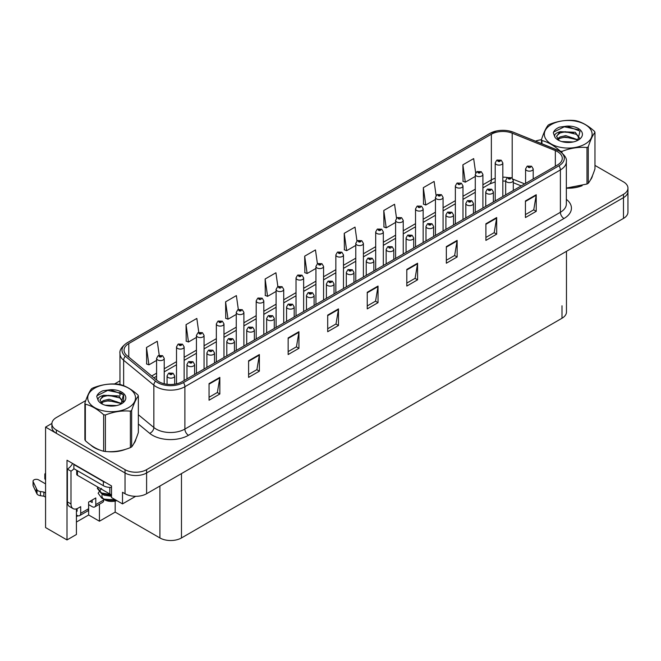 <?xml version="1.0" encoding="UTF-8"?>
<svg xmlns="http://www.w3.org/2000/svg" width="661" height="661" viewBox="0 0 661 661"><rect width="100%" height="100%" fill="white"/><g stroke="black" fill="none" stroke-linecap="round" stroke-linejoin="round"><path stroke-width="0.99" d="M76.42 508.879L76.42 534.501L67.001 539.938L67.001 460.23L111.511 485.926L111.511 497.551L122.508 503.897L122.508 492.28L125.028 493.726A15.253 8.808 0 0 0 146.602 493.726L623.48 218.403A15.253 8.808 0 0 0 627.95 212.181L627.95 191.417A15.253 8.808 0 0 1 623.48 197.647A15.253 8.808 0 0 0 627.95 191.417L627.95 188.096A15.253 8.808 0 0 0 623.48 181.874L594.966 165.407M135.662 496.312L122.508 503.897M85.773 400.566L56.359 417.554A15.253 8.808 0 0 0 51.889 423.775A15.253 8.808 0 0 0 56.359 430.005L125.028 469.649A15.253 8.808 0 0 0 146.602 469.649L146.602 472.97L623.48 197.647L146.602 472.97A15.253 8.808 0 0 1 125.028 472.97A15.253 8.808 0 0 0 146.602 472.97L146.602 493.726M67.001 539.938L45.576 527.569L45.576 427.097L125.028 472.97L56.359 433.327A15.253 8.808 0 0 1 51.889 427.097L51.889 423.775M51.905 423.445L45.576 427.097M566.469 251.32L566.469 312.025A15.253 8.808 180 0 1 561.999 318.247L181.478 537.947A15.253 8.808 180 0 1 159.904 537.947L115.179 512.118L115.179 501.071M115.179 512.118L99.431 521.215L99.431 504.211M76.42 522.041L88.648 514.985L99.431 521.215M76.42 516.621A16.269 9.394 120 0 0 77.924 515.745M88.648 514.985L88.648 504.607M90.739 445.043A24.407 14.088 0 0 0 94.358 447.712A24.407 14.088 0 0 0 100.869 450.397M557.512 151.666A16.269 9.394 180 0 1 562.271 158.31A16.269 9.394 180 0 1 557.512 164.953L182.015 381.744A16.269 9.394 180 0 1 157.178 380.488L126.978 355.585A16.269 9.394 180 0 1 124.037 350.198A16.269 9.394 180 0 1 128.796 343.555L491.363 134.233A16.269 9.394 180 0 1 512.201 133.175L555.339 150.617A16.269 9.394 180 0 1 557.512 151.666M558.95 150.84A18.301 10.568 0 0 0 556.504 149.65L513.366 132.217A18.301 10.568 0 0 0 508.97 130.911A18.301 10.568 0 0 0 496.766 130.911A18.301 10.568 0 0 0 489.925 133.398L127.358 342.72A18.301 10.568 0 0 0 125.309 356.254L155.517 381.166A18.301 10.568 0 0 0 183.452 382.57L558.95 165.787A18.301 10.568 0 0 0 558.95 150.84M209.05 383.611L209.05 400.219L219.84 393.989L219.84 377.381L209.05 383.611M209.05 397.269L217.362 392.477L219.791 377.935A4.065 2.347 -120 0 0 219.84 377.381M217.287 392.518L219.84 393.989M248.602 360.782L248.602 377.381L259.385 371.16L259.385 354.552L248.602 360.782M248.602 374.44L256.906 369.639L259.343 355.106A4.065 2.347 -120 0 0 259.385 354.552M256.832 369.681L259.385 371.16M288.146 337.945L288.146 354.552L298.937 348.322L298.937 331.715L288.146 337.945M288.146 351.602L296.459 346.81L298.888 332.268A4.065 2.347 -120 0 0 298.937 331.715M296.384 346.851L298.937 348.322M327.699 315.115L327.699 331.715L338.482 325.493L338.482 308.885L327.699 315.115M327.699 328.773L336.003 323.973L338.44 309.439A4.065 2.347 -120 0 0 338.482 308.885M335.928 324.014L338.482 325.493M525.437 200.944L525.437 217.552L536.228 211.33L536.228 194.722L525.437 200.944M525.437 214.61L533.749 209.81L536.178 195.268A4.065 2.347 -120 0 0 536.228 194.722M533.675 209.851L536.228 211.33M485.893 223.782L485.893 240.389L496.675 234.159L496.675 217.552L485.893 223.782M485.893 237.439L494.197 232.647L496.634 218.105A4.065 2.347 -120 0 0 496.675 217.552M494.122 232.689L496.675 234.159M446.34 246.611L446.34 263.218L457.131 256.989L457.131 240.389L446.34 246.611M446.34 260.269L454.652 255.477L457.082 240.935A4.065 2.347 -120 0 0 457.131 240.389M454.578 255.518L457.131 256.989M406.796 269.448L406.796 286.056L417.578 279.826L417.578 263.218L406.796 269.448M406.796 283.106L415.1 278.306L417.537 263.772A4.065 2.347 -120 0 0 417.578 263.218M415.025 278.355L417.578 279.826M367.243 292.278L367.243 308.885L378.034 302.655L378.034 286.056L367.243 292.278M367.243 305.936L375.555 301.143L377.985 286.601A4.065 2.347 -120 0 0 378.034 286.056M375.481 301.185L378.034 302.655M566.345 188.178A24.407 14.088 0 0 0 582.134 185.708M590.372 180.048A24.407 14.088 0 0 0 592.504 175.57M107.446 451.628A24.407 14.088 0 0 0 125.524 449.323M133.77 443.663A24.407 14.088 0 0 0 135.893 439.185M146.602 469.649L623.48 194.326A15.253 8.808 0 0 0 627.95 188.096M541.483 139.768A15.253 8.808 0 0 0 535.501 141.148M119.963 380.827L114.527 383.967M238.324 309.464L236.374 295.599L225.591 301.829L225.765 318.329M198.779 332.351L196.829 318.437L186.038 324.658L186.212 341.167M159.243 355.263L157.277 341.266L146.494 347.496L146.668 363.996M356.965 240.984L355.023 227.103L344.232 233.325L344.406 249.833M396.526 218.229L394.567 204.266L383.785 210.495L383.958 227.004M436.095 195.532L434.12 181.436L423.329 187.666L423.503 204.166M475.672 172.918L473.664 158.599L462.882 164.829L463.055 181.337M277.868 286.61L275.926 272.77L265.135 278.992L265.309 295.5M317.412 263.772L315.471 249.932L304.688 256.162L304.861 272.671M304.688 256.162L307.117 273.514L315.933 268.424M307.117 273.514L304.688 272.605M344.232 233.325L346.67 250.676L355.775 245.421M346.67 250.676L344.232 249.767M383.785 210.495L386.214 227.847L395.609 222.427M386.214 227.847L383.785 226.938M423.329 187.666L425.767 205.009L435.442 199.424M425.767 205.009L423.329 204.1M462.882 164.829L465.311 182.18L475.284 176.429M465.311 182.18L462.882 181.271M265.135 278.992L267.573 296.343L276.1 291.418M267.573 296.343L265.135 295.434M225.591 301.829L228.028 319.18L236.266 314.421M228.028 319.18L225.591 318.272M186.038 324.658L188.476 342.01L196.433 337.416M188.476 342.01L186.038 341.101M146.494 347.496L148.932 364.847L156.591 360.419M148.932 364.847L146.494 363.938M164.217 383.76L164.217 358.394A3.817 2.198 180 0 1 161.862 360.427A3.817 2.198 180 0 1 157.706 359.948A3.817 2.198 180 0 1 156.591 358.394L158.111 355.742A2.545 1.529 57.8 0 1 159.466 355.816A1.272 0.735 0 0 0 159.508 356.833A1.272 0.735 0 0 0 161.309 356.833A1.272 0.735 0 0 0 161.309 355.8A1.272 0.735 0 0 0 159.549 355.775L160.912 356.312L160.045 356.519L159.466 355.816M159.549 355.775A2.545 1.405 -117.9 0 0 158.359 355.601A2.545 1.405 -117.9 0 0 158.243 355.676M174.686 384.181L174.686 375.927A3.817 2.198 180 0 1 172.331 377.968A3.817 2.198 180 0 1 168.175 377.489A3.817 2.198 180 0 1 167.059 375.927L168.58 373.283A2.545 1.529 57.8 0 1 169.935 373.358A1.272 0.735 0 0 0 169.968 374.374A1.272 0.735 0 0 0 171.769 374.374A1.272 0.735 0 0 0 171.769 373.333A1.272 0.735 0 0 0 170.009 373.316L171.381 373.853L170.513 374.06L169.935 373.358M170.521 374.068L170.521 373.639M170.009 373.316A2.545 1.405 -117.9 0 0 168.819 373.143A2.545 1.405 -117.9 0 0 168.712 373.217M184.138 380.513L184.138 346.893A3.817 2.198 180 0 1 181.783 348.925A3.817 2.198 180 0 1 177.627 348.446A3.817 2.198 180 0 1 176.512 346.893L178.032 344.241A2.545 1.529 57.8 0 1 179.387 344.323A1.272 0.735 0 0 0 179.428 345.331A1.272 0.735 0 0 0 181.221 345.331A1.272 0.735 0 0 0 181.221 344.298A1.272 0.735 0 0 0 179.47 344.274L180.833 344.819L179.966 345.025L179.387 344.323M179.982 345.034L179.982 344.596M179.47 344.274A2.545 1.405 -117.9 0 0 178.28 344.1A2.545 1.405 -117.9 0 0 178.164 344.174M204.059 369.02L204.059 335.391A3.817 2.198 180 0 1 201.704 337.424A3.817 2.198 180 0 1 197.548 336.945A3.817 2.198 180 0 1 196.433 335.391L197.953 332.747A2.545 1.529 57.8 0 1 199.308 332.822A1.272 0.735 0 0 0 199.341 333.838A1.272 0.735 0 0 0 201.142 333.838A1.272 0.735 0 0 0 201.142 332.797A1.272 0.735 0 0 0 199.382 332.772L200.754 333.318L199.886 333.524L199.308 332.822M199.903 333.532L199.903 333.103M199.382 332.772A2.545 1.405 -117.9 0 0 198.193 332.607A2.545 1.405 -117.9 0 0 198.085 332.673M223.972 357.518L223.972 323.89A3.817 2.198 180 0 1 221.617 325.923A3.817 2.198 180 0 1 217.461 325.452A3.817 2.198 180 0 1 216.345 323.89L217.866 321.246A2.545 1.529 57.8 0 1 219.221 321.32A1.272 0.735 0 0 0 219.262 322.337A1.272 0.735 0 0 0 221.063 322.337A1.272 0.735 0 0 0 221.063 321.296A1.272 0.735 0 0 0 219.303 321.279L220.667 321.816L219.799 322.023L219.221 321.32M219.816 322.031L219.816 321.601M219.303 321.279A2.545 1.405 -117.9 0 0 218.113 321.106A2.545 1.405 -117.9 0 0 217.998 321.18M194.598 374.473L194.598 364.434A3.817 2.198 180 0 1 192.244 366.467A3.817 2.198 180 0 1 188.088 365.987A3.817 2.198 180 0 1 186.972 364.434L188.492 361.782A2.545 1.529 57.8 0 1 189.847 361.856A1.272 0.735 0 0 0 189.889 362.872A1.272 0.735 0 0 0 191.682 362.872A1.272 0.735 0 0 0 191.682 361.84A1.272 0.735 0 0 0 189.93 361.815L191.293 362.352L190.426 362.567L189.847 361.856M190.442 362.575L190.442 362.137M189.93 361.815A2.545 1.405 -117.9 0 0 188.74 361.641A2.545 1.405 -117.9 0 0 188.625 361.716M190.426 362.567L190.409 362.154M214.519 362.98L214.519 352.933A3.817 2.198 180 0 1 212.164 354.965A3.817 2.198 180 0 1 208.008 354.486A3.817 2.198 180 0 1 206.893 352.933L208.413 350.289A2.545 1.529 57.8 0 1 209.768 350.363A1.272 0.735 0 0 0 209.81 351.371A1.272 0.735 0 0 0 211.603 351.371A1.272 0.735 0 0 0 211.603 350.338A1.272 0.735 0 0 0 209.843 350.313L210.363 350.636M209.843 350.313A2.545 1.405 -117.9 0 0 208.661 350.14A2.545 1.405 -117.9 0 0 208.546 350.214M210.33 351.057L209.768 350.363M234.44 351.478L234.44 341.431A3.817 2.198 180 0 1 232.085 343.464A3.817 2.198 180 0 1 227.929 342.993A3.817 2.198 180 0 1 226.806 341.431L228.334 338.787A2.545 1.529 57.8 0 1 229.689 338.862A1.272 0.735 0 0 0 229.722 339.878A1.272 0.735 0 0 0 231.524 339.878A1.272 0.735 0 0 0 231.524 338.837A1.272 0.735 0 0 0 229.764 338.812L231.135 339.357L230.259 339.564L229.689 338.862M230.276 339.572L230.276 339.143M229.764 338.812A2.545 1.405 -117.9 0 0 228.574 338.647A2.545 1.405 -117.9 0 0 228.466 338.713M254.353 339.977L254.353 329.93A3.817 2.198 180 0 1 251.998 331.962A3.817 2.198 180 0 1 247.842 331.492A3.817 2.198 180 0 1 246.727 329.93L248.247 327.286A2.545 1.529 57.8 0 1 249.602 327.36A1.272 0.735 0 0 0 249.643 328.377A1.272 0.735 0 0 0 251.436 328.377A1.272 0.735 0 0 0 251.436 327.335A1.272 0.735 0 0 0 249.684 327.319L250.197 327.641M249.684 327.319A2.545 1.405 -117.9 0 0 248.495 327.145A2.545 1.405 -117.9 0 0 248.379 327.22M250.164 328.054L249.602 327.36M103.711 499.204L103.711 500.022L95.795 504.583A5.081 2.933 60 0 1 94.746 506.913A5.081 2.933 60 0 1 92.201 506.665L88.607 504.583M95.795 504.583L95.795 497.948L88.607 502.096L88.607 508.739L80.7 513.308L80.7 506.665L78.18 508.119A10.171 5.875 -60 0 1 73.098 508.623A10.171 5.875 -60 0 1 70.991 503.963L70.991 471.169L67.397 469.095A10.171 5.875 120 0 0 72.619 463.477M90.045 501.269L92.201 502.509L92.201 500.022M105.653 482.538A10.171 5.875 180 0 1 103.347 481.547L73.867 464.526A10.171 5.875 0 0 0 74.172 464.369M73.867 464.526L73.867 468.674L103.347 485.695A10.171 5.875 0 0 0 111.511 487.388M73.098 508.623L69.504 506.541A10.171 5.875 -60 0 1 67.397 501.889L67.397 469.095M73.949 468.723A10.171 5.875 -60 0 1 70.991 471.169M76.42 510.837L77.106 511.226L77.106 508.648M45.576 497.179L43.866 496.188L43.866 492.04L45.576 493.023M80.7 513.308A5.081 2.933 60 0 1 79.642 515.63A5.081 2.933 60 0 1 77.106 515.382L76.42 514.985M45.576 483.893L38.594 479.861A3.247 1.876 180 0 0 35.058 479.456A3.247 1.876 180 0 0 33.05 481.183A3.247 1.876 180 0 0 33.157 481.671L37.016 489.859A5.081 2.933 0 0 0 40.478 491.561L43.866 492.04M43.866 496.188L40.478 495.709L40.478 491.561M37.016 489.859L37.016 494.007L33.157 485.827A3.247 1.876 0 0 1 33.05 485.339L33.05 481.183M37.016 494.007A5.081 2.933 0 0 0 40.478 495.709M79.642 515.63L87.558 511.069A5.081 2.933 -120 0 0 88.607 508.739M36.33 488.504L36.33 492.66M94.746 506.913L102.653 502.343A5.081 2.933 -120 0 0 103.711 500.022M45.576 475.573A3.247 1.876 180 0 1 44.832 474.383A3.247 1.876 180 0 1 45.576 473.193M44.832 474.383L44.832 478.539A3.247 1.876 0 0 0 45.576 479.729M591.661 177.503A24.151 13.947 180 0 1 591.397 178.057M579.705 186.394A24.151 13.947 180 0 1 567.394 188.063M135.051 441.118A24.151 13.947 180 0 1 134.794 441.672M123.103 450.017A24.151 13.947 180 0 1 110.792 451.686M97.869 449.207A24.151 13.947 180 0 1 94.54 447.604A24.151 13.947 180 0 1 92.35 446.15M76.717 470.318L76.717 474.284A2.545 1.471 0 0 0 77.461 475.317L109.817 493.998A2.545 1.471 0 0 0 111.511 494.428M551.324 124.516A23.895 13.798 -0 0 0 551.324 144.032A23.895 13.798 -0 0 0 585.117 144.032A23.895 13.798 -0 0 0 585.117 124.516A23.895 13.798 -0 0 0 551.324 124.516M566.345 188.071L586.993 184.022A27.456 15.856 -0 0 0 587.637 183.659A27.456 15.856 -0 0 0 588.265 183.287C590.488 180.503 592.719 175.694 594.966 168.852L594.966 132.357A27.456 15.856 -0 0 0 594.495 131.349C588.381 125.805 582.283 122.285 576.194 120.781A27.456 15.856 -0 0 0 574.459 120.517C566.089 119.798 557.752 121.087 549.456 124.384A27.456 15.856 -0 0 0 548.812 124.739A27.456 15.856 -0 0 0 548.184 125.119C545.936 127.937 543.706 132.745 541.483 139.554A27.456 15.856 -0 0 0 541.946 140.553L541.946 143.759M560.247 151.567L560.247 151.121C554.133 145.577 548.035 142.057 541.946 140.553M560.247 151.121A27.456 15.856 -0 0 0 561.99 151.394L561.99 152.873M586.993 184.022L586.993 147.519C578.689 146.8 570.36 148.089 561.99 151.394M586.993 147.519A27.456 15.856 -0 0 0 587.637 147.163A27.456 15.856 -0 0 0 588.265 146.783L588.265 183.287M573.203 141.958L561.743 141.578M569.848 142.421L565.039 142.264M578.334 139.942L565.75 135.629L560.007 136.959L557.43 138.868M577.557 140.454L576.442 139.595L565.213 136.976L560.007 138.281L558 139.578M579.846 138.537L575.227 132.283L559.999 131.663L556.603 136.381L559.181 140.603M579.73 138.67L576.442 134.323L565.213 131.704L560.007 133.001L556.992 135.571L556.62 136.761M577.689 140.388L580.028 131.167L566.998 126.102L559.495 127.143C556.141 128.556 554.083 130.44 553.323 132.787L554.794 136.943A14.203 8.205 -0 0 0 558.173 140.074A14.203 8.205 -0 0 0 578.268 140.074A14.203 8.205 -0 0 0 581.102 130.812A14.203 8.205 -0 0 0 566.998 126.102M554.794 136.943C554.1 134.687 555.686 133.01 559.561 131.911M541.483 143.569L541.483 139.554M594.966 132.357C592.735 135.133 590.504 139.95 588.265 146.783M573.566 138.132L564.312 137.339L560.627 138.009M573.566 132.861L564.312 132.068L560.627 132.737M578.631 129.754L564.312 126.796L553.621 132.084L553.323 132.787M94.721 388.139A23.895 13.798 -0 0 0 94.721 407.647A23.895 13.798 -0 0 0 128.515 407.647A23.895 13.798 -0 0 0 128.515 388.139A23.895 13.798 -0 0 0 94.721 388.139M92.201 388.362A27.456 15.856 -0 0 0 91.582 388.734C89.334 391.552 87.103 396.369 84.881 403.169A27.456 15.856 -0 0 0 85.343 404.168L85.343 440.672C91.433 446.192 97.531 449.72 103.645 451.24A27.456 15.856 -0 0 0 105.388 451.504C113.684 452.231 122.021 450.942 130.382 447.637A27.456 15.856 -0 0 0 131.035 447.274A27.456 15.856 -0 0 0 131.655 446.902C133.886 444.126 136.116 439.309 138.356 432.468L138.356 395.972A27.456 15.856 -0 0 0 137.893 394.964C131.779 389.428 125.673 385.9 119.591 384.405A27.456 15.856 -0 0 0 117.848 384.132C109.486 383.413 101.15 384.702 92.854 387.999A27.456 15.856 -0 0 0 92.201 388.362M103.645 451.24L103.645 414.736C97.531 409.2 91.433 405.672 85.343 404.168M103.645 414.736A27.456 15.856 -0 0 0 105.388 415.009L105.388 451.504M130.382 447.637L130.382 411.142C122.087 410.415 113.75 411.704 105.388 415.009M130.382 411.142A27.456 15.856 -0 0 0 131.035 410.778A27.456 15.856 -0 0 0 131.655 410.407L131.655 446.902M84.881 403.169L84.881 439.664A27.456 15.856 -0 0 0 85.343 440.672M116.6 405.573L105.14 405.193M113.246 406.044L108.437 405.887M121.731 403.557L109.139 399.252L103.397 400.574L100.827 402.491M120.955 404.078L119.839 403.21L108.611 400.599L103.397 401.896L101.397 403.193M123.243 402.152L118.616 395.906L103.397 395.278L99.993 400.004L102.579 404.218M123.128 402.285L119.839 397.939L108.611 395.328L103.397 396.625L100.389 399.194L100.018 400.384M115.006 499.567L105.537 499.584A14.203 8.205 -0 0 0 115.791 500.022M111.511 495.378L101.571 493.635L97.415 488.504L97.415 487.843L101.472 492.932L111.511 494.717M102.397 494.155A9.684 5.594 -0 0 0 103.298 498.733M104.769 499.823A9.684 5.594 -0 0 0 116.79 500.6M102.777 498.609L101.968 497.716L103.017 498.716M104.041 499.402L116.6 500.493M115.807 500.03L103.48 499.08L101.72 498.063L105.537 499.584M101.513 488.372L98.125 493.238L101.72 498.063M121.079 404.011L123.425 394.782L110.387 389.717L102.893 390.767C99.538 392.18 97.481 394.055 96.721 396.41L98.192 400.566A14.203 8.205 -0 0 0 101.571 403.689A14.203 8.205 -0 0 0 121.665 403.689A14.203 8.205 -0 0 0 124.499 394.427A14.203 8.205 -0 0 0 110.387 389.717M98.192 400.566C97.498 398.31 99.084 396.625 102.951 395.526M138.356 395.972C136.133 398.757 133.902 403.565 131.655 410.407M116.964 401.748L107.702 400.954L104.025 401.624M116.964 396.476L107.702 395.683L104.025 396.352M122.029 393.369L107.702 390.411L97.018 395.708L96.721 396.41M111.511 496.328L104.041 495.172L102.091 493.883M104.017 499.113L101.968 497.716M243.892 346.017L243.892 312.389A3.817 2.198 180 0 1 241.538 314.429A3.817 2.198 180 0 1 237.382 313.95A3.817 2.198 180 0 1 236.266 312.389L237.786 309.745A2.545 1.529 57.8 0 1 239.142 309.819A1.272 0.735 0 0 0 239.183 310.835A1.272 0.735 0 0 0 240.976 310.835A1.272 0.735 0 0 0 240.976 309.794A1.272 0.735 0 0 0 239.216 309.778L240.587 310.315L239.72 310.521L239.142 309.819M239.736 310.53L239.736 310.1M239.216 309.778A2.545 1.405 -117.9 0 0 238.034 309.604A2.545 1.405 -117.9 0 0 237.919 309.679M263.813 334.516L263.813 300.895A3.817 2.198 180 0 1 261.459 302.928A3.817 2.198 180 0 1 257.303 302.449A3.817 2.198 180 0 1 256.187 300.895L257.707 298.243A2.545 1.529 57.8 0 1 259.062 298.318A1.272 0.735 0 0 0 259.095 299.334A1.272 0.735 0 0 0 260.897 299.334A1.272 0.735 0 0 0 260.897 298.301A1.272 0.735 0 0 0 259.137 298.276L259.649 298.598M259.137 298.276A2.545 1.405 -117.9 0 0 257.947 298.103A2.545 1.405 -117.9 0 0 257.84 298.177M259.624 299.012L259.062 298.318M259.641 299.028L259.624 298.615M283.726 323.022L283.726 289.394A3.817 2.198 180 0 1 281.371 291.427A3.817 2.198 180 0 1 277.215 290.947A3.817 2.198 180 0 1 276.1 289.394L277.62 286.75A2.545 1.529 57.8 0 1 278.975 286.824A1.272 0.735 0 0 0 279.016 287.841A1.272 0.735 0 0 0 280.818 287.841A1.272 0.735 0 0 0 280.818 286.8A1.272 0.735 0 0 0 279.058 286.775L279.57 287.105M279.058 286.775A2.545 1.405 -117.9 0 0 277.868 286.601A2.545 1.405 -117.9 0 0 277.752 286.676M279.537 287.518L278.975 286.824M274.274 328.476L274.274 318.437A3.817 2.198 180 0 1 271.919 320.469A3.817 2.198 180 0 1 267.763 319.99A3.817 2.198 180 0 1 266.647 318.437L268.168 315.784A2.545 1.529 57.8 0 1 269.523 315.859A1.272 0.735 0 0 0 269.564 316.875A1.272 0.735 0 0 0 271.357 316.875A1.272 0.735 0 0 0 271.357 315.842A1.272 0.735 0 0 0 269.597 315.818L270.118 316.14M269.597 315.818A2.545 1.405 -117.9 0 0 268.407 315.644A2.545 1.405 -117.9 0 0 268.3 315.718M270.085 316.553L269.523 315.859M294.186 316.974L294.186 306.935A3.817 2.198 180 0 1 291.84 308.968A3.817 2.198 180 0 1 287.684 308.489A3.817 2.198 180 0 1 286.56 306.935L288.089 304.283A2.545 1.529 57.8 0 1 289.444 304.366A1.272 0.735 0 0 0 289.477 305.374A1.272 0.735 0 0 0 291.278 305.374A1.272 0.735 0 0 0 291.278 304.341A1.272 0.735 0 0 0 289.518 304.316L290.89 304.861L290.014 305.068L289.444 304.366M290.03 305.076L290.03 304.638M289.518 304.316A2.545 1.405 -117.9 0 0 288.328 304.143A2.545 1.405 -117.9 0 0 288.221 304.217M314.107 305.481L314.107 295.434A3.817 2.198 180 0 1 311.752 297.467A3.817 2.198 180 0 1 307.596 296.987A3.817 2.198 180 0 1 306.481 295.434L308.001 292.79A2.545 1.529 57.8 0 1 309.356 292.864A1.272 0.735 0 0 0 309.398 293.881A1.272 0.735 0 0 0 311.191 293.881A1.272 0.735 0 0 0 311.191 292.84A1.272 0.735 0 0 0 309.439 292.815L310.802 293.36L309.935 293.567L309.356 292.864M309.951 293.575L309.951 293.145M309.439 292.815A2.545 1.405 -117.9 0 0 308.249 292.649A2.545 1.405 -117.9 0 0 308.133 292.716M303.647 311.521L303.647 277.893A3.817 2.198 180 0 1 301.292 279.925A3.817 2.198 180 0 1 297.136 279.454A3.817 2.198 180 0 1 296.021 277.893L297.541 275.249A2.545 1.529 57.8 0 1 298.896 275.323A1.272 0.735 0 0 0 298.937 276.339A1.272 0.735 0 0 0 300.73 276.339A1.272 0.735 0 0 0 300.73 275.298A1.272 0.735 0 0 0 298.97 275.273L300.342 275.819L299.474 276.025L298.896 275.323M299.491 276.034L299.491 275.604M298.97 275.273A2.545 1.405 -117.9 0 0 297.789 275.108A2.545 1.405 -117.9 0 0 297.673 275.174M323.568 300.02L323.568 266.391A3.817 2.198 180 0 1 321.213 268.432A3.817 2.198 180 0 1 317.057 267.953A3.817 2.198 180 0 1 315.933 266.391L317.462 263.747A2.545 1.529 57.8 0 1 318.817 263.822A1.272 0.735 0 0 0 318.85 264.838A1.272 0.735 0 0 0 320.651 264.838A1.272 0.735 0 0 0 320.651 263.797A1.272 0.735 0 0 0 318.891 263.78L320.263 264.317L319.395 264.524L318.817 263.822M318.891 263.78A2.545 1.405 -117.9 0 0 317.701 263.607A2.545 1.405 -117.9 0 0 317.594 263.681M343.48 288.518L343.48 254.898A3.817 2.198 180 0 1 341.126 256.931A3.817 2.198 180 0 1 336.97 256.451A3.817 2.198 180 0 1 335.854 254.898L337.374 252.246A2.545 1.529 57.8 0 1 338.729 252.32A1.272 0.735 0 0 0 338.771 253.337A1.272 0.735 0 0 0 340.564 253.337A1.272 0.735 0 0 0 340.564 252.304A1.272 0.735 0 0 0 338.812 252.279L340.175 252.816L339.308 253.023L338.729 252.32M339.324 253.039L339.324 252.601M338.812 252.279A2.545 1.405 -117.9 0 0 337.622 252.105A2.545 1.405 -117.9 0 0 337.507 252.18M363.401 277.017L363.401 243.397A3.817 2.198 180 0 1 361.046 245.429A3.817 2.198 180 0 1 356.89 244.95A3.817 2.198 180 0 1 355.775 243.397L357.295 240.744A2.545 1.529 57.8 0 1 358.65 240.827A1.272 0.735 0 0 0 358.692 241.835A1.272 0.735 0 0 0 360.485 241.835A1.272 0.735 0 0 0 360.485 240.802A1.272 0.735 0 0 0 358.725 240.778L360.096 241.323L359.229 241.529L358.65 240.827M359.245 241.538L359.245 241.1M358.725 240.778A2.545 1.405 -117.9 0 0 357.543 240.604A2.545 1.405 -117.9 0 0 357.427 240.678M383.322 265.524L383.322 231.895A3.817 2.198 180 0 1 380.967 233.928A3.817 2.198 180 0 1 376.811 233.449A3.817 2.198 180 0 1 375.688 231.895L377.216 229.251A2.545 1.529 57.8 0 1 378.571 229.326A1.272 0.735 0 0 0 378.604 230.342A1.272 0.735 0 0 0 380.406 230.342A1.272 0.735 0 0 0 380.406 229.301A1.272 0.735 0 0 0 378.646 229.276L380.017 229.821L379.141 230.028L378.571 229.326M379.158 230.036L379.158 229.607M378.646 229.276A2.545 1.405 -117.9 0 0 377.456 229.111A2.545 1.405 -117.9 0 0 377.348 229.177M334.028 293.98L334.028 283.933A3.817 2.198 180 0 1 331.673 285.965A3.817 2.198 180 0 1 327.517 285.494A3.817 2.198 180 0 1 326.402 283.933L327.922 281.289A2.545 1.529 57.8 0 1 329.277 281.363A1.272 0.735 0 0 0 329.31 282.379A1.272 0.735 0 0 0 331.111 282.379A1.272 0.735 0 0 0 331.111 281.338A1.272 0.735 0 0 0 329.352 281.313L330.723 281.859L329.856 282.065L329.277 281.363M329.872 282.073L329.872 281.644M329.352 281.313A2.545 1.405 -117.9 0 0 328.162 281.148A2.545 1.405 -117.9 0 0 328.054 281.214M353.941 282.478L353.941 272.431A3.817 2.198 180 0 1 351.594 274.472A3.817 2.198 180 0 1 347.438 273.993A3.817 2.198 180 0 1 346.314 272.431L347.835 269.787A2.545 1.529 57.8 0 1 349.19 269.862A1.272 0.735 0 0 0 349.231 270.878A1.272 0.735 0 0 0 351.032 270.878A1.272 0.735 0 0 0 351.032 269.837A1.272 0.735 0 0 0 349.272 269.82L350.636 270.357L349.768 270.564L349.19 269.862M349.785 270.572L349.785 270.142M349.272 269.82A2.545 1.405 -117.9 0 0 348.083 269.647A2.545 1.405 -117.9 0 0 347.975 269.721M373.862 270.977L373.862 260.938A3.817 2.198 180 0 1 371.507 262.971A3.817 2.198 180 0 1 367.351 262.491A3.817 2.198 180 0 1 366.235 260.938L367.756 258.286A2.545 1.529 57.8 0 1 369.111 258.36A1.272 0.735 0 0 0 369.152 259.376A1.272 0.735 0 0 0 370.945 259.376A1.272 0.735 0 0 0 370.945 258.344A1.272 0.735 0 0 0 369.193 258.319L369.706 258.641M369.193 258.319A2.545 1.405 -117.9 0 0 368.003 258.145A2.545 1.405 -117.9 0 0 367.888 258.22M369.673 259.054L369.111 258.36M369.689 259.071L369.673 258.658M393.782 259.484L393.782 249.437A3.817 2.198 180 0 1 391.428 251.469A3.817 2.198 180 0 1 387.272 250.99A3.817 2.198 180 0 1 386.156 249.437L387.677 246.793A2.545 1.529 57.8 0 1 389.032 246.867A1.272 0.735 0 0 0 389.065 247.875A1.272 0.735 0 0 0 390.866 247.875A1.272 0.735 0 0 0 390.866 246.842A1.272 0.735 0 0 0 389.106 246.817L389.626 247.14M389.106 246.817A2.545 1.405 -117.9 0 0 387.916 246.644A2.545 1.405 -117.9 0 0 387.809 246.718M389.593 247.561L389.032 246.867M413.695 247.982L413.695 237.935A3.817 2.198 180 0 1 411.34 239.968A3.817 2.198 180 0 1 407.193 239.497A3.817 2.198 180 0 1 406.069 237.935L407.589 235.291A2.545 1.529 57.8 0 1 408.944 235.366A1.272 0.735 0 0 0 408.985 236.382A1.272 0.735 0 0 0 410.787 236.382A1.272 0.735 0 0 0 410.787 235.341A1.272 0.735 0 0 0 409.027 235.316L410.39 235.861L409.523 236.068L408.944 235.366M409.027 235.316A2.545 1.405 -117.9 0 0 407.837 235.151A2.545 1.405 -117.9 0 0 407.721 235.217M403.235 254.022L403.235 220.394A3.817 2.198 180 0 1 400.88 222.427A3.817 2.198 180 0 1 396.724 221.956A3.817 2.198 180 0 1 395.609 220.394L397.129 217.75A2.545 1.529 57.8 0 1 398.484 217.824A1.272 0.735 0 0 0 398.525 218.841A1.272 0.735 0 0 0 400.318 218.841A1.272 0.735 0 0 0 400.318 217.8A1.272 0.735 0 0 0 398.566 217.783L399.079 218.105M398.566 217.783A2.545 1.405 -117.9 0 0 397.377 217.609A2.545 1.405 -117.9 0 0 397.261 217.684M399.046 218.518L398.484 217.824M423.156 242.521L423.156 208.893A3.817 2.198 180 0 1 420.801 210.933A3.817 2.198 180 0 1 416.645 210.454A3.817 2.198 180 0 1 415.529 208.893L417.05 206.249A2.545 1.529 57.8 0 1 418.405 206.323A1.272 0.735 0 0 0 418.438 207.339A1.272 0.735 0 0 0 420.239 207.339A1.272 0.735 0 0 0 420.239 206.298A1.272 0.735 0 0 0 418.479 206.282L419 206.604M418.479 206.282A2.545 1.405 -117.9 0 0 417.289 206.108A2.545 1.405 -117.9 0 0 417.182 206.182M418.967 207.017L418.405 206.323M443.068 231.02L443.068 197.399A3.817 2.198 180 0 1 440.722 199.432A3.817 2.198 180 0 1 436.566 198.953A3.817 2.198 180 0 1 435.442 197.399L436.962 194.747A2.545 1.529 57.8 0 1 438.326 194.821A1.272 0.735 0 0 0 438.359 195.838A1.272 0.735 0 0 0 440.16 195.838A1.272 0.735 0 0 0 440.16 194.805A1.272 0.735 0 0 0 438.4 194.78L439.763 195.317L438.896 195.532L438.326 194.821M438.4 194.78A2.545 1.405 -117.9 0 0 437.21 194.607A2.545 1.405 -117.9 0 0 437.103 194.681M462.989 219.526L462.989 185.898A3.817 2.198 180 0 1 460.634 187.931A3.817 2.198 180 0 1 456.478 187.451A3.817 2.198 180 0 1 455.363 185.898L456.883 183.254A2.545 1.529 57.8 0 1 458.238 183.328A1.272 0.735 0 0 0 458.28 184.345A1.272 0.735 0 0 0 460.073 184.345A1.272 0.735 0 0 0 460.073 183.304A1.272 0.735 0 0 0 458.321 183.279L458.833 183.609M458.321 183.279A2.545 1.405 -117.9 0 0 457.131 183.105A2.545 1.405 -117.9 0 0 457.015 183.18M458.8 184.022L458.238 183.328M482.91 208.025L482.91 174.397A3.817 2.198 180 0 1 480.555 176.429A3.817 2.198 180 0 1 476.399 175.958A3.817 2.198 180 0 1 475.284 174.397L476.804 171.753A2.545 1.529 57.8 0 1 478.159 171.827A1.272 0.735 0 0 0 478.192 172.843A1.272 0.735 0 0 0 479.993 172.843A1.272 0.735 0 0 0 479.993 171.802A1.272 0.735 0 0 0 478.233 171.777L479.605 172.323L478.738 172.529L478.159 171.827M478.754 172.538L478.754 172.108M478.233 171.777A2.545 1.405 -117.9 0 0 477.044 171.612A2.545 1.405 -117.9 0 0 476.936 171.678M502.823 196.524L502.823 162.895A3.817 2.198 180 0 1 500.476 164.936A3.817 2.198 180 0 1 496.32 164.457A3.817 2.198 180 0 1 495.196 162.895L496.717 160.251A2.545 1.529 57.8 0 1 498.072 160.326A1.272 0.735 0 0 0 498.113 161.342A1.272 0.735 0 0 0 499.914 161.342A1.272 0.735 0 0 0 499.914 160.301A1.272 0.735 0 0 0 498.154 160.284L499.518 160.821L498.65 161.028L498.072 160.326M498.667 161.036L498.667 160.606M498.154 160.284A2.545 1.405 -117.9 0 0 496.965 160.111A2.545 1.405 -117.9 0 0 496.857 160.185M433.616 236.481L433.616 226.434A3.817 2.198 180 0 1 431.261 228.466A3.817 2.198 180 0 1 427.105 227.995A3.817 2.198 180 0 1 425.99 226.434L427.51 223.79A2.545 1.529 57.8 0 1 428.865 223.864A1.272 0.735 0 0 0 428.906 224.88A1.272 0.735 0 0 0 430.699 224.88A1.272 0.735 0 0 0 430.699 223.839A1.272 0.735 0 0 0 428.948 223.823L430.311 224.36L429.443 224.566L428.865 223.864M428.948 223.823A2.545 1.405 -117.9 0 0 427.758 223.649A2.545 1.405 -117.9 0 0 427.642 223.724M453.537 224.98L453.537 214.941A3.817 2.198 180 0 1 451.182 216.973A3.817 2.198 180 0 1 447.026 216.494A3.817 2.198 180 0 1 445.911 214.941L447.431 212.288A2.545 1.529 57.8 0 1 448.786 212.363A1.272 0.735 0 0 0 448.819 213.379A1.272 0.735 0 0 0 450.62 213.379A1.272 0.735 0 0 0 450.62 212.346A1.272 0.735 0 0 0 448.86 212.321L450.232 212.859L449.364 213.065L448.786 212.363M449.381 213.082L449.381 212.644M448.86 212.321A2.545 1.405 -117.9 0 0 447.671 212.148A2.545 1.405 -117.9 0 0 447.563 212.222M473.45 213.486L473.45 203.439A3.817 2.198 180 0 1 471.095 205.472A3.817 2.198 180 0 1 466.939 204.993A3.817 2.198 180 0 1 465.823 203.439L467.344 200.787A2.545 1.529 57.8 0 1 468.699 200.87A1.272 0.735 0 0 0 468.74 201.878A1.272 0.735 0 0 0 470.541 201.878A1.272 0.735 0 0 0 470.541 200.845A1.272 0.735 0 0 0 468.781 200.82L470.145 201.365L469.277 201.572L468.699 200.87M469.293 201.58L469.293 201.142M468.781 200.82A2.545 1.405 -117.9 0 0 467.591 200.647A2.545 1.405 -117.9 0 0 467.476 200.721M493.37 201.985L493.37 191.938A3.817 2.198 180 0 1 491.016 193.97A3.817 2.198 180 0 1 486.86 193.491A3.817 2.198 180 0 1 485.744 191.938L487.264 189.294A2.545 1.529 57.8 0 1 488.619 189.368A1.272 0.735 0 0 0 488.661 190.385A1.272 0.735 0 0 0 490.454 190.385A1.272 0.735 0 0 0 490.454 189.343A1.272 0.735 0 0 0 488.702 189.319L490.065 189.864L489.198 190.071L488.619 189.368M489.214 190.079L489.214 189.649M488.702 189.319A2.545 1.405 -117.9 0 0 487.512 189.153A2.545 1.405 -117.9 0 0 487.397 189.22M513.291 190.484L513.291 180.436A3.817 2.198 180 0 1 510.936 182.469A3.817 2.198 180 0 1 506.78 181.998A3.817 2.198 180 0 1 505.665 180.436L507.185 177.792A2.545 1.529 57.8 0 1 508.54 177.867A1.272 0.735 0 0 0 508.573 178.883A1.272 0.735 0 0 0 510.375 178.883A1.272 0.735 0 0 0 510.375 177.842A1.272 0.735 0 0 0 508.615 177.826L509.986 178.363L509.119 178.569L508.54 177.867M509.135 178.577L509.135 178.148M508.615 177.826A2.545 1.405 -117.9 0 0 507.425 177.652A2.545 1.405 -117.9 0 0 507.318 177.718M533.204 178.982L533.204 168.935A3.817 2.198 180 0 1 530.849 170.976A3.817 2.198 180 0 1 526.693 170.497A3.817 2.198 180 0 1 525.578 168.935L527.098 166.291A2.545 1.529 57.8 0 1 528.453 166.365A1.272 0.735 0 0 0 528.494 167.382A1.272 0.735 0 0 0 530.296 167.382A1.272 0.735 0 0 0 530.296 166.341A1.272 0.735 0 0 0 528.536 166.324L529.048 166.646M528.536 166.324A2.545 1.405 -117.9 0 0 527.346 166.151A2.545 1.405 -117.9 0 0 527.23 166.225M529.015 167.059L528.453 166.365M623.48 218.403L623.48 194.326M125.028 493.726L125.028 469.649M181.478 537.947L181.478 473.598M561.999 318.247L561.999 305.795M159.904 537.947L159.904 486.05M566.345 199.325A25.424 14.674 180 0 1 563.982 218.51L188.484 435.293A5.081 2.933 60 0 1 184.89 429.072L560.388 212.28A20.334 11.741 0 0 0 566.345 203.976L566.345 161.631A20.334 11.741 180 0 1 560.388 169.935A5.081 2.933 -120 0 0 558.95 165.787M188.484 435.293A25.424 14.674 180 0 1 152.534 435.293A25.424 14.674 180 0 1 149.683 433.335L138.356 423.998M155.517 381.166A5.081 3.404 129.5 0 0 153.848 385.156L153.848 427.502A20.334 11.741 0 0 0 156.128 429.072A20.334 11.741 0 0 0 184.89 429.072L184.89 386.726A20.334 11.741 180 0 1 153.848 385.156L123.64 360.253A20.334 11.741 180 0 1 119.963 353.519L119.963 384.504M496.766 130.911L489.537 133.563A5.081 2.933 60 0 1 489.925 133.398M127.358 342.72A5.081 2.933 -120 0 0 126.978 342.885C121.674 346.719 119.335 350.264 119.963 353.519M125.309 356.254A5.081 3.404 129.5 0 0 123.64 360.253L123.64 385.71M183.452 382.57A5.081 2.933 60 0 1 184.89 386.726L560.388 169.935L560.388 212.28A5.081 2.933 60 0 0 563.982 218.51M56.359 430.005L56.359 433.327M123.64 395.08L123.64 399.153M123.64 399.806L123.64 401.64M138.356 414.728L153.848 427.502A5.081 3.404 -50.5 0 1 149.683 433.335M128.796 343.555L128.796 357.089M555.339 150.617L555.339 166.208M512.201 133.175L512.201 178.106M524.694 183.898L513.002 179.172M507.623 177.553A16.269 9.394 0 0 0 502.823 177.148M495.196 178.255A16.269 9.394 0 0 0 491.363 179.899L482.91 184.774M491.363 134.233L491.363 179.899A9.155 5.288 60 0 1 489.462 184.089L482.91 187.873M475.284 189.178L462.989 196.276M455.363 200.68L443.068 207.777M435.442 212.181L423.156 219.27M415.529 223.674L403.235 230.772M395.609 235.176L383.322 242.273M375.688 246.677L363.401 253.774M355.775 258.178L343.48 265.276M335.854 269.68L323.568 276.769M315.933 281.173L303.647 288.27M296.021 292.674L283.726 299.772M276.1 304.176L263.813 311.273M256.187 315.677L243.892 322.766M236.266 327.17L223.972 334.268M216.345 338.672L204.059 345.769M196.433 350.173L184.138 357.271M176.512 361.674L164.217 368.772M156.591 373.176L151.724 375.985M521.215 185.906L514.018 182.998A9.155 4.288 -68 0 1 513.291 182.502M367.243 292.806L377.985 286.601M406.796 269.969L417.537 263.772M446.34 247.14L457.082 240.935M485.893 224.31L496.634 218.105M525.437 201.473L536.178 195.268M327.699 315.636L338.44 309.439M288.146 338.473L298.888 332.268M248.602 361.303L259.343 355.106M209.05 384.14L219.791 377.935M103.347 481.547L103.347 485.695M70.991 503.963L67.397 501.889M33.157 481.671L33.157 485.827M109.817 493.998L109.817 487.405M77.461 475.317L77.461 470.756M566.345 161.631C567.031 158.466 564.692 154.922 559.33 151.005L513.523 132.266L508.97 130.911M489.537 133.563L126.978 342.885M119.963 392.279L119.963 395.865M514.018 182.998L513.291 182.717M505.665 181.122L502.823 181.015M495.196 181.899L489.462 184.089M475.284 192.277L462.989 199.374M455.363 203.77L443.068 210.867M435.442 215.271L423.156 222.369M415.529 226.773L403.235 233.87M395.609 238.274L383.322 245.371M375.688 249.775L363.401 256.865M355.775 261.269L343.48 268.366M335.854 272.77L323.568 279.867M315.933 284.271L303.647 291.369M296.021 295.773L283.726 302.87M276.1 307.266L263.813 314.363M256.187 318.767L243.892 325.865M236.266 330.269L223.972 337.366M216.345 341.77L204.059 348.868M196.433 353.271L184.138 360.361M176.512 364.765L164.217 371.862M156.591 376.266L153.93 377.803M164.217 358.394L162.573 355.668L158.359 355.601M156.591 380.001L156.591 358.394M174.686 375.927L173.042 373.209L168.819 373.143M167.059 384.281L167.059 375.927M184.138 346.893L182.494 344.174L178.28 344.1M176.512 383.834L176.512 346.893M204.059 335.391L202.415 332.673L198.193 332.607M196.433 373.424L196.433 335.391M223.972 323.89L222.327 321.172L218.113 321.106M216.345 361.922L216.345 323.89M194.598 364.434L192.954 361.707L188.74 361.641M186.972 378.877L186.972 364.434M214.519 352.933L212.875 350.214L208.661 350.14M206.893 367.384L206.893 352.933M234.44 341.431L232.796 338.713L228.574 338.647M226.806 355.882L226.806 341.431M254.353 329.93L252.709 327.212L248.495 327.145M246.727 344.381L246.727 329.93M243.892 312.389L242.248 309.67L238.034 309.604M236.266 350.421L236.266 312.389M263.813 300.895L262.169 298.169L257.947 298.103M256.187 338.919L256.187 300.895M283.726 289.394L282.082 286.676L277.868 286.601M276.1 327.418L276.1 289.394M274.274 318.437L272.629 315.71L268.407 315.644M266.647 332.88L266.647 318.437M294.186 306.935L292.55 304.209L288.328 304.143M286.56 321.378L286.56 306.935M314.107 295.434L312.463 292.716L308.249 292.649M306.481 309.885L306.481 295.434M303.647 277.893L302.003 275.174L297.789 275.108M296.021 315.925L296.021 277.893M323.568 266.391L321.924 263.673L317.701 263.607M315.933 304.424L315.933 266.391M343.48 254.898L341.836 252.172L337.622 252.105M335.854 292.922L335.854 254.898M363.401 243.397L361.757 240.678L357.543 240.604M355.775 281.421L355.775 243.397M383.322 231.895L381.678 229.177L377.456 229.111M375.688 269.928L375.688 231.895M334.028 283.933L332.384 281.214L328.162 281.148M326.402 298.384L326.402 283.933M353.941 272.431L352.305 269.713L348.083 269.647M346.314 286.882L346.314 272.431M373.862 260.938L372.217 258.211L368.003 258.145M366.235 275.381L366.235 260.938M393.782 249.437L392.138 246.718L387.916 246.644M386.156 263.888L386.156 249.437M413.695 237.935L412.059 235.217L407.837 235.151M406.069 252.386L406.069 237.935M403.235 220.394L401.591 217.676L397.377 217.609M395.609 258.426L395.609 220.394M423.156 208.893L421.511 206.174L417.289 206.108M415.529 246.925L415.529 208.893M443.068 197.399L441.432 194.673L437.21 194.607M435.442 235.423L435.442 197.399M462.989 185.898L461.345 183.18L457.131 183.105M455.363 223.922L455.363 185.898M482.91 174.397L481.266 171.678L477.044 171.612M475.284 212.429L475.284 174.397M502.823 162.895L501.187 160.177L496.965 160.111M495.196 200.927L495.196 162.895M433.616 226.434L431.972 223.715L427.758 223.649M425.99 240.885L425.99 226.434M453.537 214.941L451.893 212.214L447.671 212.148M445.911 229.384L445.911 214.941M473.45 203.439L471.805 200.713L467.591 200.647M465.823 217.882L465.823 203.439M493.37 191.938L491.726 189.22L487.512 189.153M485.744 206.389L485.744 191.938M513.291 180.436L511.647 177.718L507.425 177.652M505.665 194.888L505.665 180.436M533.204 168.935L531.56 166.217L527.346 166.151M525.578 183.386L525.578 168.935"/></g></svg>
